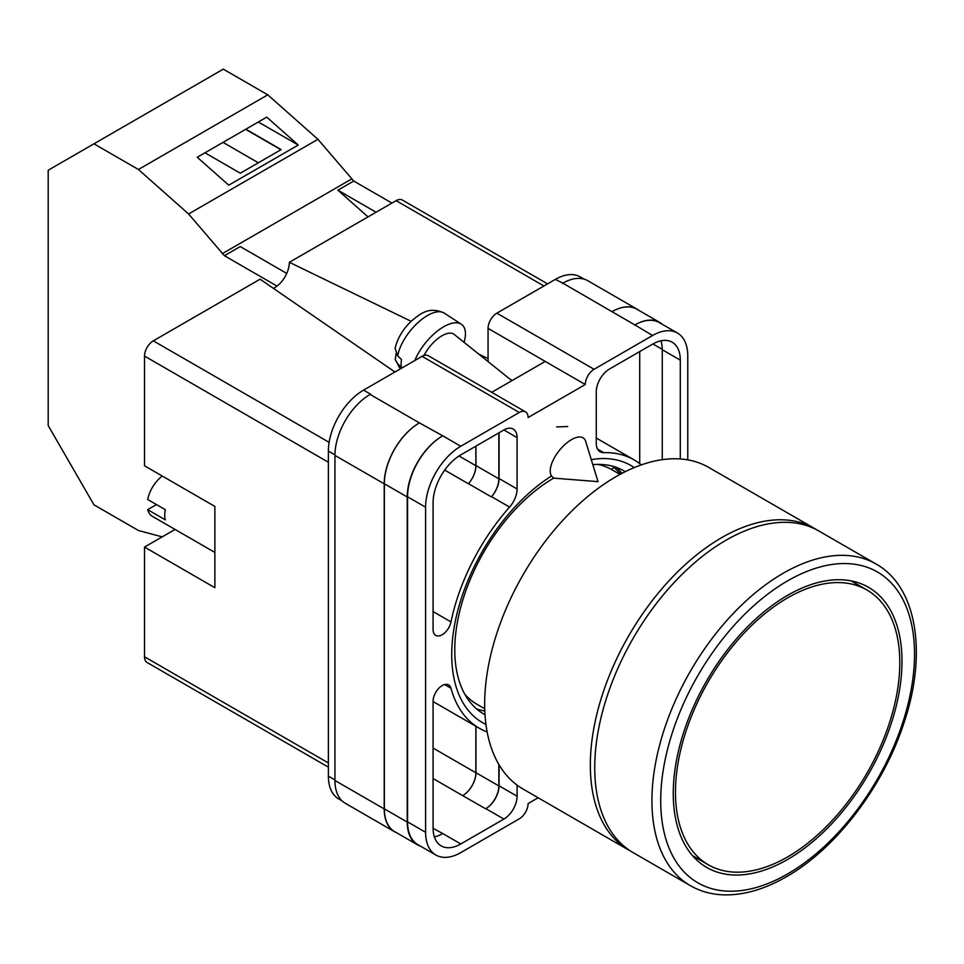 <?xml version="1.0" encoding="UTF-8"?>
<svg xmlns="http://www.w3.org/2000/svg" width="964" height="964" viewBox="0 0 964 964"><rect width="100%" height="100%" fill="white"/><g stroke="black" fill="none" stroke-linecap="round" stroke-linejoin="round"><path stroke-width="1.45" d="M485.952 724.434A148.432 85.7 -60 0 1 451.73 654.652A148.432 85.7 -60 0 1 551.336 476.096M591.281 459.659A148.432 85.7 -60 0 1 634.228 467.6M625.335 471.649A140.346 81.024 120 0 0 624.19 470.974A140.346 81.024 120 0 0 592.812 464.636M554.035 477.915A140.346 81.024 120 0 0 454.779 649.808A140.346 81.024 120 0 0 483.844 714.059A140.346 81.024 120 0 0 485.013 714.71M567.724 426.534L556.686 426.919M622.009 473.348A140.346 81.024 120 0 0 616.08 467.263M488.061 361.572L488.061 328.399A12.448 7.182 -60 0 1 496.858 313.155L594.077 369.284L652.58 335.508A49.767 28.739 120 0 1 677.463 333.05A49.767 28.739 120 0 1 687.766 355.824L687.766 459.888M584.1 279.138L580.244 276.921A49.767 28.739 -60 0 0 555.36 279.379L496.858 313.155M342.063 800.891L338.689 798.939A49.767 28.739 -60 0 1 328.375 776.153L334.942 779.936M488.061 328.399L585.281 384.528L528.091 417.545A12.448 7.182 120 0 0 525.513 411.845L428.293 355.716A12.448 7.182 -60 0 0 422.075 356.331L363.573 390.107A49.767 28.739 -60 0 0 328.375 451.068L328.375 776.153M545.25 361.416L491.7 392.324M538.141 797.77L528.091 803.578A12.448 7.182 120 0 1 519.295 818.822L460.792 852.598A49.767 28.739 120 0 1 435.909 855.056A49.767 28.739 120 0 1 425.594 832.281L425.594 507.197A49.767 28.739 120 0 1 460.792 446.236L519.295 412.459A12.448 7.182 120 0 1 525.513 411.845M499.063 432.776L499.063 478.554A18.665 10.773 120 0 1 491.532 496.653L509.57 507.076A18.665 10.773 120 0 0 517.09 488.977L517.09 437.608A18.665 10.773 120 0 0 513.234 429.064A18.665 10.773 120 0 0 503.895 429.98L517.09 437.608M509.57 507.076A154.903 89.435 120 0 0 450.983 621.913A12.893 7.447 120 0 1 435.74 635.384A12.893 7.447 120 0 1 433.077 629.492L433.077 502.871A39.187 22.63 120 0 1 460.792 454.875L503.895 429.98M641.301 464.889A154.903 89.435 120 0 0 634.131 459.9A154.903 89.435 120 0 0 603.789 452.67A18.665 10.773 120 0 1 600.138 451.803A18.665 10.773 120 0 1 596.27 443.259L596.27 391.89A18.665 10.773 120 0 1 609.465 369.031L652.58 344.148A39.187 22.63 120 0 1 672.173 342.208A39.187 22.63 120 0 1 680.295 360.15L680.295 458.972M444.573 684.548L450.983 688.248A12.893 7.447 120 0 0 448.634 684.922A12.893 7.447 120 0 0 438.704 688.38A12.893 7.447 120 0 0 433.077 701.346L433.077 827.956A39.187 22.63 120 0 0 441.187 845.898A39.187 22.63 120 0 0 460.792 843.958L503.895 819.075A18.665 10.773 120 0 0 517.09 796.216L517.09 785.13M450.983 688.248A154.903 89.435 120 0 0 479.228 728.206A154.903 89.435 120 0 0 487.133 731.917M594.077 369.284A12.448 7.182 120 0 0 585.281 384.528M396.457 832.667A49.767 28.739 -60 0 1 394.517 831.715L345.257 803.265A49.767 28.739 -60 0 1 334.942 780.491L384.214 808.929L384.214 483.844A49.767 28.739 -60 0 1 419.4 422.895L442.753 435.824A49.767 28.739 120 0 0 407.555 496.785L425.594 507.197M419.4 422.895L370.14 394.445A49.767 28.739 -60 0 1 370.61 394.18L370.14 394.445A49.767 28.739 -60 0 0 334.942 455.406L334.942 780.491M562.398 283.44A49.767 28.739 -60 0 1 562.88 283.175L555.36 279.379M612.007 311.697L634.878 324.904A49.767 28.739 -60 0 1 659.762 322.434L636.891 309.239A49.767 28.739 -60 0 0 612.007 311.697L562.88 283.175A49.767 28.739 -60 0 1 587.763 280.705L637.023 309.155A49.767 28.739 -60 0 1 638.819 310.348M639.71 463.624L639.71 351.571M434.366 836.885A39.187 22.63 120 0 0 442.753 833.547L460.792 843.958M433.077 828.341L442.753 833.547M662.256 459.671L662.256 349.727A39.187 22.63 120 0 0 660.955 340.81M407.555 496.785L407.555 821.87A49.767 28.739 120 0 0 417.87 844.645L435.909 855.056M634.878 324.904L652.58 335.508M677.463 333.05L659.424 322.627A49.767 28.739 120 0 0 634.541 325.097M499.063 764.789L499.063 785.805L517.09 796.216M498.846 764.428L498.846 785.925A18.665 10.773 -60 0 1 485.639 808.784L485.856 808.663A18.665 10.773 120 0 0 499.063 785.805M475.867 726.266L475.867 772.779A18.665 10.773 -60 0 1 462.672 795.637L485.639 808.784M491.532 496.653A154.903 89.435 120 0 0 491.339 496.882A18.665 10.773 -60 0 0 498.846 478.807L498.846 432.908M459.009 455.972L475.867 465.708A18.665 10.773 -60 0 1 468.384 483.759A154.903 89.435 -60 0 1 468.468 483.675L491.339 496.882M476.578 708.889A140.346 81.024 120 0 0 484.808 710.986M420.569 846.211A49.767 28.739 -60 0 1 417.533 844.838L394.662 831.631A49.767 28.739 -60 0 1 384.359 808.856L384.359 483.771L407.23 496.966A49.767 28.739 -60 0 1 442.416 436.017M407.23 496.966L407.23 822.063A49.767 28.739 -60 0 0 417.533 844.838M659.762 322.434A49.767 28.739 -60 0 1 662.461 324.386M620.611 474.083A138.732 80.096 -60 0 0 613.791 467.444L611.333 469.372M384.359 483.771A49.767 28.739 -60 0 1 419.545 422.81M475.963 726.314L475.963 772.718A18.665 10.773 -60 0 1 462.768 795.577M475.963 446.115L475.963 465.6A18.665 10.773 -60 0 1 468.468 483.675M394.517 831.715A49.767 28.739 -60 0 1 384.214 808.929M475.867 465.708L475.867 446.163M612.14 311.613A49.767 28.739 -60 0 1 637.023 309.155M585.618 441.223A24.883 11.363 128.7 0 0 583.69 438.246A24.883 11.363 128.7 0 0 571.483 439.656A24.883 11.363 128.7 0 0 550.215 471.071A24.883 11.363 128.7 0 0 552.565 477.084A24.883 11.363 128.7 0 0 555.891 478.313L598.042 481.651L585.618 441.223M414.785 360.536A37.331 17.039 -51.3 0 1 437.511 330.941A37.331 17.039 -51.3 0 1 461.31 324.229A37.331 17.039 -51.3 0 1 465.455 333.689A37.331 17.039 -51.3 0 1 464.058 342.328M397.674 355.885L395.095 348.414C397.385 338.509 402.711 329.507 411.05 321.386C420.629 313.3 429.281 306.215 444.235 313.095A35.331 16.135 128.7 0 0 417.81 322.759A35.331 16.135 128.7 0 0 397.674 355.885L401.494 359.548A35.861 16.376 128.7 0 0 401.12 363.765A35.861 16.376 128.7 0 0 401.518 367.417L397.698 363.741A35.331 16.135 128.7 0 0 400.084 368.152L400.638 368.706M396.047 353.824L395.228 359.656L397.698 363.741M424.027 355.463A24.883 11.363 -51.3 0 1 454.152 334.388L511.884 380.672M286.742 273.415L240.253 246.567L224.419 255.713L188.595 213.972L138.43 169.495L93.954 143.817L48.2 170.23L48.2 425.582L93.954 504.823L138.43 530.501L162.169 536.864M93.954 143.817L223.274 69.143L267.763 94.834L317.927 139.31L353.752 181.051L391.914 203.079M188.595 213.972L317.927 139.31M138.43 169.495L267.763 94.834M228.745 185.172L298.25 145.046L266.763 117.126L197.258 157.252L228.745 185.172M353.752 181.051L337.906 190.185L368.007 216.876M222.19 253.737L351.511 179.063M224.419 255.713L276.945 286.043M337.906 190.185L376.081 212.225M204.971 152.806L240.301 173.207L281.175 149.601L245.844 129.2M258.328 121.994L298.25 145.046M258.352 162.783L223.021 142.383M280.958 149.733L245.627 129.333M615.984 476.662A185.703 107.209 120 0 0 494.665 640.301A185.703 107.209 120 0 0 523.139 789.106L628.793 850.115A185.703 107.209 -60 0 1 600.331 701.31A185.703 107.209 -60 0 1 721.638 537.671A185.703 107.209 -60 0 1 814.496 528.477L708.829 467.468A185.703 107.209 120 0 0 615.984 476.662M464.841 694.285A135.309 78.12 120 0 0 476.71 704.118L484.735 708.757M620.045 474.396L612.019 469.757A135.309 78.12 120 0 0 597.559 464.395M787.624 597.861A158.638 91.592 120 0 0 683.994 737.653A158.638 91.592 120 0 0 708.311 864.768A158.638 91.592 120 0 0 787.624 856.912A158.638 91.592 120 0 0 891.266 717.12A158.638 91.592 120 0 0 866.949 590.004A158.638 91.592 120 0 0 787.624 597.861M787.624 859.454A161.747 93.388 120 0 0 893.291 716.915A161.747 93.388 120 0 0 868.504 587.305A161.747 93.388 120 0 0 787.624 595.318A161.747 93.388 120 0 0 681.958 737.858A161.747 93.388 120 0 0 706.757 867.467A161.747 93.388 120 0 0 787.624 859.454M726.037 540.214A185.703 107.209 120 0 0 604.729 703.853A185.703 107.209 120 0 0 633.191 852.646L690.381 885.663A185.703 107.209 -60 0 1 661.919 736.87A185.703 107.209 -60 0 1 783.226 573.231A185.703 107.209 -60 0 1 876.071 564.024L818.894 531.007A185.703 107.209 120 0 0 726.037 540.214M214.888 552.432L152.3 516.306A24.883 14.364 120 0 1 147.697 509.667L165.302 519.825A24.883 14.364 -60 0 1 164.736 515.065A24.883 14.364 -60 0 1 165.302 509.667L147.697 499.509A24.883 14.364 120 0 1 162.277 476.059M147.697 509.667L156.505 504.582M328.375 462.238L144.504 356.078L144.504 465.793L214.888 506.437L214.888 587.703L144.504 547.07L144.504 656.785L328.375 762.946M328.375 767.151L147.082 662.485A12.448 7.182 -60 0 1 144.504 656.785M175.05 529.441L144.504 547.07M144.504 356.078A12.448 7.182 -60 0 1 153.3 340.846L329.122 442.356M394.951 371.996L260.087 279.199L153.3 340.846M273.378 288.344A20.69 11.942 120 0 0 289.345 262.304L411.134 321.301M543.925 285.983L396.12 200.657L289.345 262.304M396.12 200.657A12.448 7.182 -60 0 1 402.349 200.03L547.576 283.886M478.602 353.993L488.061 358.572M407.555 821.87L425.594 832.281M442.753 435.824L460.792 446.236M422.075 356.331L519.295 412.459M363.573 390.107L370.61 394.18M485.856 808.663L503.895 819.075M433.077 778.538L462.672 795.637M597.559 449.067L603.789 452.67M662.256 349.727L680.295 360.15M499.063 478.554L517.09 488.977M444.705 470.095L468.384 483.759M433.077 611.574L450.983 621.913M384.359 808.856L407.23 822.063M475.963 772.718L498.846 785.925M652.917 343.955L662.256 349.342M475.963 465.6L498.846 478.807M334.942 455.406L384.214 483.844M433.077 748.064L475.867 772.779M328.375 451.068L334.954 454.863M512.258 380.467L509.992 379.153M787.624 580.846A179.473 103.618 120 0 0 660.714 800.662A179.473 103.618 120 0 0 787.624 873.926A179.473 103.618 120 0 0 914.535 654.122A179.473 103.618 120 0 0 787.624 580.846M433.077 701.551L479.228 728.206M596.27 438.042L634.131 459.9M395.228 359.656L400.084 368.152M444.235 313.095L461.31 324.229M628.793 850.115L631.059 851.357M816.701 529.802L814.496 528.477M692.526 855.658L708.311 864.768M851.164 580.894L866.949 590.004M690.381 885.663C700.286 891.351 711.312 894.411 723.458 894.857C743.473 895.411 764.44 889.386 786.335 876.782C835.812 848.79 883.157 786.805 903.762 723.506C927.513 653.954 917.222 586.943 876.071 564.024"/></g></svg>
